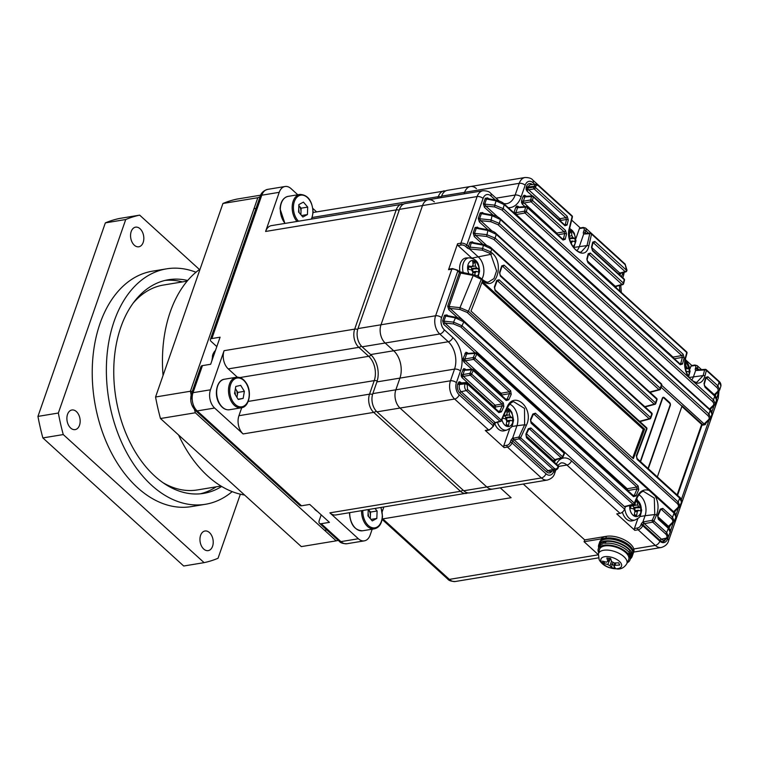 <?xml version="1.0" encoding="UTF-8"?>
<svg xmlns="http://www.w3.org/2000/svg" width="759" height="759" viewBox="0 0 759 759"><rect width="100%" height="100%" fill="white"/><g stroke="black" fill="none" stroke-linecap="round" stroke-linejoin="round"><path stroke-width="1.14" d="M200.11 269.047A119.315 78.31 80.6 0 0 163.052 375.449M178.564 434.973A119.315 78.31 80.6 0 0 207.738 476.045A119.315 78.31 80.6 0 0 244.607 495.039M187.169 281.124L163.536 285.023A103.85 68.158 80.6 0 0 133.271 302.993M221.666 486.462A108.262 71.052 -99.4 0 1 203.659 493.378A108.262 71.052 -99.4 0 1 154.836 476.159A108.262 71.052 -99.4 0 1 114.106 361.189A108.262 71.052 -99.4 0 1 168.413 279.739A108.262 71.052 -99.4 0 1 187.691 280.507M200.348 493.805A108.262 71.052 80.6 0 0 216.182 486.832M166.61 268.838L152.464 271.172A119.315 78.31 80.6 0 0 92.617 360.933A119.315 78.31 80.6 0 0 137.502 487.629A119.315 78.31 80.6 0 0 191.315 506.614L205.461 504.28A119.315 78.31 -99.4 0 1 151.648 485.295A119.315 78.31 -99.4 0 1 106.763 358.599A119.315 78.31 -99.4 0 1 166.61 268.838A119.315 78.31 -99.4 0 1 195.983 272.244M76.393 411.568A9.943 6.527 -99.4 0 1 80.131 422.127A9.943 6.527 -99.4 0 1 75.141 429.613A9.943 6.527 -99.4 0 1 70.663 428.029A9.943 6.527 -99.4 0 1 66.915 417.469A9.943 6.527 -99.4 0 1 71.906 409.993A9.943 6.527 -99.4 0 1 76.393 411.568M140.054 228.744A9.943 6.527 -99.4 0 1 143.793 239.303A9.943 6.527 -99.4 0 1 138.812 246.789A9.943 6.527 -99.4 0 1 134.324 245.204A9.943 6.527 -99.4 0 1 130.586 234.645A9.943 6.527 -99.4 0 1 135.576 227.169A9.943 6.527 -99.4 0 1 140.054 228.744M209.456 532.581A9.943 6.527 -99.4 0 1 213.194 543.14A9.943 6.527 -99.4 0 1 208.203 550.626A9.943 6.527 -99.4 0 1 203.725 549.042A9.943 6.527 -99.4 0 1 199.978 538.482A9.943 6.527 -99.4 0 1 204.968 531.006A9.943 6.527 -99.4 0 1 209.456 532.581M199.456 269.511L139.675 215.139A176.762 116.013 80.6 0 0 125.738 219.522L58.348 413.029L37.95 416.397A176.762 116.013 80.6 0 0 42.865 437.924L63.263 434.565L204.105 562.647L183.706 566.015L42.865 437.924M37.95 416.397L105.34 222.89L125.738 219.522M139.675 215.139L119.277 218.507A176.762 116.013 80.6 0 0 105.34 222.89M58.348 413.029A176.762 116.013 80.6 0 0 63.263 434.565M204.105 562.647A176.762 116.013 80.6 0 0 218.042 558.263L240.356 494.194M232.178 491.623A119.315 78.31 -99.4 0 1 205.461 504.28M182.378 281.912A108.262 71.052 80.6 0 0 165.139 280.403M162.919 482.648A103.85 68.158 80.6 0 0 197.349 489.944L220.983 486.045M338.277 540.38A176.762 116.013 -99.4 0 1 336.18 540.854L301.314 546.613L160.472 418.522L195.338 412.773A176.762 116.013 -99.4 0 1 193.279 404.727M192.293 400.401A176.762 116.013 -99.4 0 1 190.424 391.236L155.557 396.995A176.762 116.013 80.6 0 0 160.472 418.522M155.557 396.995L222.937 203.478L257.813 197.729A176.762 116.013 -99.4 0 1 260.052 196.828M260.669 195.177L236.884 199.105A176.762 116.013 80.6 0 0 222.937 203.478M336.18 540.854L195.338 412.773M190.424 391.236L257.813 197.729M368.409 516.395A6.632 4.355 80.6 0 0 368.419 516.12A6.632 4.355 80.6 0 0 368.096 513.226M369.956 518.198A6.632 4.355 80.6 0 0 370.392 515.797L370.288 518.596M370.392 515.797A6.632 4.355 80.6 0 0 368.4 509.583L370.534 512.069L370.392 515.797M374.984 508.502L377.109 510.987L376.834 518.444L372.271 520.902L367.992 515.921L368.229 509.612M370.534 512.069L377.109 510.987M370.99 519.403L376.834 518.444M235.347 394.775A6.632 4.355 80.6 0 0 234.873 391.72M236.855 397.223A6.632 4.355 80.6 0 0 237.188 395.951A6.632 4.355 80.6 0 0 235.954 389.433L237.804 392.422L236.941 397.365M235.423 388.561L235.954 389.433A6.632 4.355 80.6 0 0 235.404 388.655M234.559 393.504L235.783 386.454L240.698 385.363L244.379 391.331L243.155 398.39L238.25 399.471L234.559 393.504M237.804 392.422L244.379 391.331M238.089 399.225L243.155 398.39M298.999 212.511A6.632 4.355 80.6 0 0 299.008 212.245A6.632 4.355 80.6 0 0 298.685 209.351M300.545 214.323A6.632 4.355 80.6 0 0 300.991 211.913L300.887 214.712M300.991 211.913A6.632 4.355 80.6 0 0 298.989 205.698L301.124 208.194L300.991 211.913M298.866 204.579L303.42 202.112L307.708 207.103L307.423 214.56L302.869 217.027L298.591 212.036L298.866 204.579M301.124 208.194L307.708 207.103M301.579 215.528L307.423 214.56M445.96 190.765L313.533 212.406A13.254 8.7 80.6 0 0 313.097 212.501M403.854 203.991L271.428 225.632A13.254 8.7 80.6 0 0 265.603 231.457L279.227 192.321L261.789 195.205A4.421 2.125 -160.8 0 0 260.28 196.173C261.143 192.881 263.591 190.623 267.614 189.38L285.052 186.505A13.254 8.7 80.6 0 1 291.029 188.612L297.803 194.778M312.879 208.488L316.626 211.894M372.195 529.184L370.155 535.038A13.254 8.7 -99.4 0 1 364.329 540.854A13.254 8.7 -99.4 0 1 358.352 538.748L329.871 512.847A13.254 8.7 80.6 0 0 335.848 514.953L468.208 492.914M241.723 407.716L238.933 415.704A13.254 8.7 80.6 0 0 243.098 433.939L214.626 408.038A13.254 8.7 -99.4 0 1 210.461 389.803L224.085 350.677A13.254 8.7 80.6 0 0 228.25 368.902L237.339 377.176M214.626 408.038L197.188 410.913L301.522 505.798L309.748 504.441L329.444 522.353L321.218 523.71A4.421 2.562 132.3 0 1 319.52 523.321A4.421 2.562 132.3 0 1 319.207 520.598L321.199 514.858M267.614 189.38A13.254 8.7 80.6 0 0 261.789 195.205L211.875 338.552L220.091 337.195L210.67 364.263L202.444 365.62A4.421 2.125 -160.8 0 0 200.936 366.588L191.515 393.646A4.421 2.125 19.2 0 1 193.023 392.678L210.461 389.803M285.052 186.505A13.254 8.7 80.6 0 0 279.227 192.321M301.522 505.798A4.421 2.562 132.3 0 1 299.824 505.409L195.49 410.524A4.421 2.562 -47.7 0 0 197.188 410.913A13.254 8.7 80.6 0 1 193.023 392.678L202.444 365.62M211.875 338.552A4.421 2.125 -160.8 0 0 210.357 339.52A4.421 2.125 -160.8 0 0 211.239 341.522L216.818 346.597M314.103 508.407A7.723 3.719 -160.8 0 0 315.659 510.209L317.518 511.519M215.518 350.345L214.484 351.55A7.723 4.488 -47.7 0 0 212.444 357.404L211.818 360.98M629.78 505.522A8.662 5.683 80.6 0 0 629.714 506.367A8.662 5.683 80.6 0 0 635.179 516.443A8.662 5.683 80.6 0 0 641.26 509.659A8.662 5.683 80.6 0 0 636.26 499.735M630.767 505.257A30.199 10.635 97.1 0 1 630.644 508.264A30.882 6.907 2.1 0 1 633.898 508.947A3.833 2.514 80.6 0 0 634.941 510.873A30.882 22.258 105.9 0 1 634.249 514.925A30.199 2.799 21.5 0 0 635.454 515.276A30.199 2.799 21.5 0 0 636.583 515.589A30.882 22.258 -74.1 0 0 637.275 511.547A3.833 2.514 80.6 0 0 638.442 510.238A30.882 6.907 2.1 0 1 640.605 511.101A30.199 28.32 -49.6 0 0 640.738 507.695A30.882 6.907 -177.9 0 0 638.575 506.832A3.833 2.514 80.6 0 0 637.522 504.896A30.882 22.258 -74.1 0 0 637.133 501.035A30.199 14.886 159.9 0 0 635.995 500.674A30.199 14.886 159.9 0 0 635.881 500.636M635.074 502.543A30.882 22.258 105.9 0 1 635.188 504.232A3.833 2.514 80.6 0 0 634.021 505.532A30.882 6.907 -177.9 0 0 631.64 505.02M637.275 511.547L634.837 511.689M636.583 515.589L634.353 514.469M632.997 505.741L637.522 504.896M637.133 501.035L635.084 502.667M633.983 509.213A3.406 2.239 80.6 0 0 633.718 507.486L634.97 507.847L634.866 510.722M638.575 506.832L633.718 507.486A3.406 2.239 80.6 0 0 632.978 506.12A3.406 2.239 80.6 0 0 632.674 505.807M629.818 506.376L634.021 505.532M634.809 510.731L638.442 510.238M640.738 507.695L634.97 507.847M622.389 512.164A12.153 7.979 80.6 0 0 632.399 520.797L635.122 520.019C640.596 516.699 639.951 517.942 641.697 510.105L636.763 498.549M688.081 375.762A8.662 5.683 80.6 0 0 689.656 370.696A8.662 5.683 80.6 0 0 685.054 360.952M686.364 372.043A3.833 2.514 80.6 0 0 686.838 371.274A30.882 6.907 2.1 0 1 689.001 372.138A30.199 28.32 -49.6 0 0 689.134 368.732A30.882 6.907 -177.9 0 0 686.961 367.868A3.833 2.514 80.6 0 0 685.918 365.933A30.882 22.258 -74.1 0 0 685.519 362.062A30.199 14.886 159.9 0 0 684.95 361.872M685.016 366.17L685.918 365.933M685.519 362.062L684.912 362.555M686.136 371.369L686.838 371.274M686.961 367.868L685.292 368.096M689.134 368.732L685.443 368.827M572.931 246.58A8.662 5.683 80.6 0 0 575.559 240.442A8.662 5.683 80.6 0 0 570.094 230.357A8.662 5.683 80.6 0 0 569.269 230.205M569.117 231.362A30.882 22.258 105.9 0 1 569.487 235.015A3.833 2.514 80.6 0 0 569.117 235.243M571.366 243.762A30.882 22.258 -74.1 0 0 571.565 242.33A3.833 2.514 80.6 0 0 572.732 241.02A30.882 6.907 2.1 0 1 574.905 241.884A30.199 28.32 -49.6 0 0 575.028 238.478A30.882 6.907 -177.9 0 0 572.865 237.614A3.833 2.514 80.6 0 0 571.821 235.679A30.882 22.258 -74.1 0 0 571.423 231.818A30.199 14.886 159.9 0 0 570.294 231.457A30.199 14.886 159.9 0 0 569.146 231.163M571.565 242.33L570.777 242.377M569.241 236.372L571.821 235.679M571.423 231.818L569.373 233.449M570.398 241.343L572.732 241.02M572.865 237.614L569.516 238.07M575.028 238.478L569.639 238.62M501.936 419.718A8.662 5.683 80.6 0 0 507.069 426.425A8.662 5.683 80.6 0 0 513.15 419.632A8.662 5.683 80.6 0 0 507.695 409.556A8.662 5.683 80.6 0 0 506.576 409.395M502.6 418.247A30.882 6.907 2.1 0 1 505.788 418.921A3.833 2.514 80.6 0 0 506.832 420.856A30.882 22.258 105.9 0 1 506.139 424.898A30.199 2.799 21.5 0 0 507.344 425.249A30.199 2.799 21.5 0 0 508.473 425.562A30.882 22.258 -74.1 0 0 509.166 421.52A3.833 2.514 80.6 0 0 510.333 420.22A30.882 6.907 2.1 0 1 512.496 421.084A30.199 28.32 -49.6 0 0 512.629 417.668A30.882 6.907 -177.9 0 0 510.465 416.805A3.833 2.514 80.6 0 0 509.412 414.879A30.882 22.258 -74.1 0 0 509.023 411.008A30.199 14.886 159.9 0 0 507.885 410.647A30.199 14.886 159.9 0 0 506.689 410.344A30.882 22.258 105.9 0 1 507.078 414.205A3.833 2.514 80.6 0 0 505.911 415.515A30.882 6.907 -177.9 0 0 504.023 415.097M509.166 421.52L506.727 421.672M508.473 425.562L506.244 424.452M504.887 415.714L509.412 414.879M509.023 411.008L506.974 412.64M505.874 419.196A3.406 2.239 80.6 0 0 505.608 417.459L506.86 417.82L506.756 420.704M510.465 416.805L505.608 417.459A3.406 2.239 80.6 0 0 504.868 416.093A3.406 2.239 80.6 0 0 504.564 415.78M503.634 415.97L505.911 415.515M506.708 420.704L510.333 420.22M512.629 417.668L506.86 417.82M494.688 423.427A12.153 7.979 80.6 0 0 504.299 430.78L507.012 430.002C512.486 426.681 511.841 427.915 513.587 420.088L511.889 412.45L510.057 409.822L507.344 407.687M477.373 276.048A8.662 5.683 80.6 0 0 479.147 270.735A8.662 5.683 80.6 0 0 473.682 260.65A8.662 5.683 80.6 0 0 467.601 267.434A8.662 5.683 80.6 0 0 469.128 273.99M463.313 272.898A11.821 7.761 80.6 0 1 462.62 267.31A11.821 7.761 80.6 0 1 469.166 257.832L466.339 257.965A12.153 7.979 80.6 0 0 459.612 267.709A12.153 7.979 80.6 0 0 459.992 272.12M474.783 275.119A30.882 22.258 -74.1 0 0 475.162 272.614A3.833 2.514 80.6 0 0 476.329 271.314A30.882 6.907 2.1 0 1 478.493 272.177A30.199 28.32 -49.6 0 0 478.616 268.771A30.882 6.907 -177.9 0 0 476.453 267.908A3.833 2.514 80.6 0 0 475.409 265.973A30.882 22.258 -74.1 0 0 475.011 262.111A30.199 14.886 159.9 0 0 473.882 261.751A30.199 14.886 159.9 0 0 472.677 261.438A30.882 22.258 105.9 0 1 473.075 265.308A3.833 2.514 80.6 0 0 471.908 266.608A30.882 6.907 -177.9 0 0 468.654 265.925A30.199 10.635 97.1 0 1 468.531 269.331A30.882 6.907 2.1 0 1 471.775 270.014A3.833 2.514 80.6 0 0 472.829 271.95A30.882 22.258 105.9 0 1 472.421 274.616M475.162 272.614L472.715 272.766M470.874 266.817L475.409 265.973M475.011 262.111L472.961 263.743M471.861 270.289A3.406 2.239 80.6 0 0 471.605 268.563L472.857 268.923L472.743 271.798M476.453 267.908L471.605 268.563A3.406 2.239 80.6 0 0 470.865 267.196A3.406 2.239 80.6 0 0 470.561 266.874M467.705 267.453L471.908 266.608M472.696 271.807L476.329 271.314M478.616 268.771L472.857 268.923M441.064 197.644L441.596 196.135L464.622 192.331L464.091 193.849L464.622 192.331A13.254 8.7 -99.4 0 1 470.447 186.515A13.254 8.7 -99.4 0 1 476.424 188.621M362.138 346.816L385.164 343.011A13.254 8.7 -99.4 0 1 380.999 324.786L422.516 205.566L380.999 324.786A13.254 8.7 80.6 0 0 385.164 343.011L393.684 350.762A19.886 13.055 -99.4 0 1 399.927 378.115L395.847 389.813A13.254 8.7 80.6 0 0 400.012 408.048L486.785 486.955A13.254 8.7 80.6 0 0 492.762 489.071L469.736 492.866A13.254 8.7 -99.4 0 1 463.758 490.76L376.986 411.843A13.254 8.7 80.6 0 1 372.821 393.608L376.9 381.91A19.886 13.055 -99.4 0 0 370.648 354.557L362.138 346.816A13.254 8.7 80.6 0 1 357.973 328.581L399.49 209.361L422.516 205.566A13.254 8.7 -99.4 0 1 428.342 199.75A13.254 8.7 -99.4 0 1 434.319 201.856M551.992 471.045A6.565 4.307 -99.4 0 1 546.613 471.861L512.676 440.998L512.021 442.886L545.958 473.749A8.842 5.797 80.6 0 0 553.823 471.273A4.421 2.125 -160.8 0 1 554.706 473.274C553.842 476.557 551.395 478.825 547.372 480.058L492.762 489.071A13.254 8.7 -99.4 0 1 486.785 486.955L541.395 477.952L507.458 447.089L504.166 447.63A1.328 0.873 -99.4 0 1 503.748 445.808L509.744 428.579M606.413 536.309L605.777 538.14A17.675 8.52 -160.8 0 1 624.961 542.362A17.675 8.52 -160.8 0 1 633.12 553.634L633.974 551.186L633.784 548.956A17.675 8.52 -160.8 0 0 606.413 536.309L584.705 539.896L523.274 484.033L584.705 539.896L584.069 541.727L598.272 554.639M383.826 507.04L382.194 511.746M382.251 518.909A4.421 2.562 -47.7 0 0 382.811 518.871L511.101 497.705L500.247 487.828M399.49 209.361A13.254 8.7 -99.4 0 1 405.315 203.545L482.952 190.737A13.254 8.7 -99.4 0 0 477.126 196.553L460.884 243.184A4.421 2.125 19.2 0 1 466.832 245.062L468.474 246.542L469.935 242.349A1.328 0.636 19.2 0 0 471.197 242.908L472.98 242.728M441.596 196.135A13.254 8.7 -99.4 0 1 447.421 190.319L525.057 177.502A13.254 8.7 -99.4 0 0 519.232 183.327L515.152 195.025L496.063 198.175M476.32 228.184A1.328 0.712 24.5 0 1 475.106 227.52L475.03 227.719A1.328 0.636 -160.8 0 0 476.291 228.279L478.075 228.098M474.479 233.487A1.328 0.55 14.3 0 1 473.189 233.032L474.242 236.552A1.328 0.768 132.3 0 1 475.561 235.309L474.508 233.383L486.661 234.616L495.134 238.127L660.273 388.314L661.459 384.576A1.328 0.674 17.5 0 1 661.715 385.183A1.328 1.328 0 0 0 661.345 383.807A1.328 0.768 132.3 0 1 661.459 384.576L496.253 234.341L495.134 238.127A1.328 0.768 -47.7 0 1 493.796 239.417L486.604 236.428L475.561 235.309L486.661 245.404M661.677 385.306L704.134 423.911L705.139 423.864L704.134 423.911L708.526 419.699C709.656 418.465 709.361 417.004 707.625 415.325L498.027 224.702L490.817 221.713L480.656 220.679A1.328 0.768 -47.7 0 0 479.337 221.932L478.284 218.412A1.328 0.55 14.3 0 0 479.574 218.858L479.603 218.753A1.328 0.636 19.2 0 1 478.341 218.194L478.284 218.412M492.003 230.992L480.656 220.679L479.574 218.858M481.415 213.554A1.328 0.712 24.5 0 1 480.2 212.89L480.124 213.089A1.328 0.636 -160.8 0 0 481.386 213.649L483.17 213.469M679.305 507.088A1.328 1.091 -133.8 0 1 677.815 507.6C678.963 506.357 678.669 504.896 676.933 503.208L467.174 312.442L459.935 309.444L450.096 308.448A1.328 0.768 -47.7 0 0 448.778 309.7L447.715 306.181A1.328 0.55 14.3 0 0 449.005 306.627L449.043 306.522A1.328 0.636 19.2 0 1 447.782 305.962L447.715 306.181M673.442 511.718A1.328 0.768 -47.7 0 1 673.565 511.68L674.571 511.632L673.565 511.68L450.096 308.448L449.005 306.627M709.504 409.016L713.081 405.581C714.219 404.348 713.915 402.887 712.179 401.207L501.879 209.949L494.669 206.951L485.751 206.05A1.328 0.768 -47.7 0 0 484.432 207.302L483.379 203.782A1.328 0.55 14.3 0 0 484.659 204.237L484.697 204.124A1.328 0.636 19.2 0 1 483.436 203.564L483.379 203.782M497.771 216.979L485.751 206.05L484.659 204.237M626.336 271.286A1.328 0.75 -166.5 0 0 626.782 270.878A1.328 0.75 -166.5 0 0 626.517 270.261L625.226 264.72L591.546 234.085L588.794 246.02C585.217 263.8 564.269 244.702 569.278 228.269L572.144 216.448L538.454 185.813C537.106 184.807 536.177 185.12 535.664 186.771L535.503 187.482L567.172 216.287L568.282 219.892L567.077 225.025L564.971 225.746L533.292 196.942L532.457 200.395L565.464 230.413L566.527 234.019L565.208 239.322L563.055 240.053L527.391 207.615L526.338 211.657L683.119 354.225L684.144 357.84L682.483 364.026L680.292 364.756L504.204 204.617L495.788 200.784L486.472 199.019A1.328 0.636 19.2 0 1 485.219 198.46L485.295 198.27A1.328 0.712 24.5 0 0 486.51 198.924L488.265 198.849M494.669 206.951L494.726 205.148L484.697 204.124L486.51 198.924M683.119 354.225A1.328 0.768 132.3 0 1 681.762 355.582L524.991 213.004L516.253 214.522A1.328 0.768 -47.7 0 0 515.921 214.645M673.442 357.916A1.328 0.797 80.1 0 0 673.024 357.1L516.253 214.522L515.835 212.71A1.328 0.636 19.2 0 1 514.099 212.131L513.947 212.852M615.264 287.879L616.28 286.76A1.328 0.636 19.2 0 1 616.023 286.409M563.055 240.053A1.328 0.768 -47.7 0 0 562.922 239.351L527.258 206.903A1.328 0.768 -47.7 0 1 527.391 207.615A1.328 0.721 -165.6 0 0 525.617 207.16L517.581 207.691A1.328 0.636 19.2 0 1 515.845 207.122L516.851 205.993A1.328 0.996 72.6 0 0 518.065 207.131L518.758 207.321L517.581 207.691L515.835 212.71L524.573 211.182L525.617 207.16A1.328 0.863 -93.8 0 1 526.281 206.562L518.198 207.103A1.328 0.768 132.3 0 1 518.207 206.382L516.851 205.993M565.464 230.413A1.328 0.768 132.3 0 1 564.108 231.789L531.101 201.771L523.748 203.051A1.328 0.768 -47.7 0 0 522.439 204.304L521.528 202.634L523.274 202.217L523.34 201.23A1.328 0.636 19.2 0 1 521.604 200.661L521.528 202.634M557.229 234.17A1.328 0.797 80.1 0 0 556.755 233.07L523.274 202.217M620.596 272.993L620.445 273.287A1.328 0.996 -107.4 0 0 619.856 274.72L620.862 273.591A1.328 0.636 19.2 0 1 620.606 273.249M564.971 225.746A1.328 0.768 -47.7 0 0 564.838 225.062L533.16 196.249A1.328 0.768 -47.7 0 1 533.292 196.942A1.328 0.731 -166.5 0 0 531.518 196.496L524.83 196.951A1.328 0.636 19.2 0 1 523.093 196.372L524.099 195.253A1.328 0.996 72.6 0 0 525.304 196.382L526.006 196.581L524.83 196.951L523.34 201.23L530.683 199.949L531.518 196.496A1.328 0.863 -93.8 0 1 532.182 195.907L525.446 196.363A1.328 0.768 132.3 0 1 525.456 195.632L524.099 195.253M567.172 216.287A1.328 0.768 132.3 0 1 565.816 217.681L534.137 188.877L528.34 189.883A1.328 0.768 -47.7 0 0 527.021 191.135L526.11 189.465L527.866 189.057L527.922 188.061A1.328 0.636 19.2 0 1 526.186 187.492L526.11 189.465M568.282 219.892A1.328 0.74 -167 0 0 566.508 219.455L560.427 220.508A1.328 0.797 80.1 0 0 560.009 218.696L527.866 189.057M445.761 315.953A1.328 0.712 24.5 0 1 444.546 315.289L444.461 315.488A1.328 0.636 -160.8 0 0 445.723 316.048L447.506 315.867M443.911 321.256A1.328 0.55 14.3 0 1 442.62 320.801L443.683 324.321A1.328 0.768 132.3 0 1 445.002 323.078L443.949 321.152L453.54 322.129L462.013 325.772L638.101 485.921L638.755 489.593L636.061 495.902L633.518 496.661L476.737 354.083L474.944 358.22L510.608 390.657L511.224 394.338L508.805 399.775L506.225 400.534L473.218 370.515L471.614 374.064L503.283 402.868L503.862 406.558L501.433 411.843L498.815 412.602L467.136 383.798L467.535 389.481L501.215 420.116L506.784 407.725C513.919 389.358 534.858 408.456 526.3 425.476L520.617 437.763L554.298 468.398C555.692 469.394 556.869 469.034 557.818 467.316L558.159 466.576A1.328 0.512 24.3 0 1 558.434 467.136A1.328 1.328 0 0 0 558.121 465.609A1.328 0.768 -47.7 0 1 558.159 466.576L526.48 437.772A1.328 0.768 -47.7 0 0 526.442 436.804L558.121 465.609M464.906 353.4A1.328 0.636 -160.8 0 0 466.643 353.969L467.819 353.599L467.117 353.409A1.328 0.996 72.6 0 1 465.912 352.28L463.161 358.419A1.328 0.636 -160.8 0 0 464.897 358.988L473.255 357.536A1.328 0.55 23.7 0 1 474.944 358.22A1.328 0.768 -47.7 0 1 473.673 359.358A1.328 0.797 -99.9 0 1 473.255 357.536L475.049 353.409A1.328 0.56 23.4 0 1 476.737 354.083A1.328 0.768 132.3 0 0 476.69 353.163A1.328 1.328 0 0 0 475.703 352.821L467.364 353.476M464.831 359.975L463.085 360.392L463.996 362.052A1.328 0.768 132.3 0 1 465.314 360.81L464.897 358.988L466.643 353.969L475.049 353.409A1.328 0.863 -93.8 0 1 475.703 352.821M555.654 459.755A1.328 0.636 -160.8 0 0 555.911 460.096L554.905 461.225A1.328 0.996 -107.4 0 1 555.493 459.802A1.328 0.996 -107.4 0 0 555.493 459.802L555.645 459.499M462.734 369.718A1.328 0.636 -160.8 0 0 464.461 370.288L465.637 369.918L464.944 369.728A1.328 0.996 72.6 0 1 463.74 368.589L461.235 373.997A1.328 0.636 -160.8 0 0 462.971 374.576L469.935 373.362A1.328 0.531 24.4 0 1 471.614 374.064A1.328 0.768 -47.7 0 1 470.343 375.183A1.328 0.797 -99.9 0 1 469.935 373.362L471.538 369.813A1.328 0.541 24.2 0 1 473.218 370.515A1.328 0.768 132.3 0 0 473.17 369.567A1.328 1.328 0 0 0 472.193 369.225L465.182 369.794M462.914 375.563L461.168 375.971L462.07 377.64A1.328 0.768 132.3 0 1 463.388 376.388L462.971 374.576L464.461 370.288L471.538 369.813A1.328 0.863 -93.8 0 1 472.193 369.225M458.142 382.887A1.328 0.636 -160.8 0 0 459.878 383.456L461.055 383.086L460.362 382.897A1.328 0.996 72.6 0 1 459.148 381.758L457.781 383.931A1.328 0.636 -160.8 0 0 459.518 384.5A5.237 3.434 80.6 0 0 461.159 391.701L495.058 422.526A1.328 0.873 75 0 0 495.731 422.725L494.043 424.414A1.328 0.636 19.2 0 0 493.777 423.816L459.84 392.953A6.565 4.307 -99.4 0 1 457.781 383.931M576.849 250.736A14.364 9.431 80.6 0 0 579.354 246.504L583.766 233.838A2.647 1.537 132.3 0 1 583.443 232.102L584.098 230.214A3.093 1.793 -47.7 0 0 582.684 228.032L579.402 228.573A1.328 0.873 -99.4 0 1 579.98 227.994L583.273 227.453A1.328 0.873 80.6 0 0 582.684 228.032M691.667 380.164A14.364 9.431 80.6 0 0 693.451 376.758L695.699 370.307A2.647 1.537 132.3 0 1 695.377 368.57L695.652 367.783A3.093 1.793 -47.7 0 0 694.238 365.601L690.946 366.142A1.328 0.873 -99.4 0 1 691.534 365.563L694.827 365.022A1.328 0.873 80.6 0 0 694.238 365.601M581.128 252.064L587.02 245.574A1.328 0.731 13.4 0 1 588.794 246.02M696.923 382.156L703.147 375.582L689.181 377.46M637.095 459.347L636.365 455.685L646.611 428.456L495.162 290.716L494.356 287.073L496.69 280.507L499.061 279.758L650.51 417.497L651.801 413.788L500.352 276.058L499.517 272.415L501.737 265.868L504.071 265.138L655.52 402.868L656.753 399.168L491.737 249.094L490.826 251.912L492.107 253.07C505.399 263.933 495.238 292.993 482.563 280.488L481.282 279.321L468.464 311.256L678.223 502.031L679.684 498.084L637.095 459.347A1.328 0.768 -47.7 0 0 637.019 458.464L679.618 497.202C680.282 497.126 682.388 501.168 681.497 501.955L679.684 498.084A1.328 0.768 -47.7 0 0 679.618 497.202M644.609 429.082A901.483 523.454 132.3 0 1 633.319 458.673L470.988 311.048A901.483 523.454 132.3 0 0 482.278 281.447L644.609 429.082L643.262 429.3L481.88 282.538M713.991 394.784A1.328 0.768 132.3 0 1 714.314 394.661L715.32 394.604L714.314 394.661L717.473 391.625C718.612 390.392 718.318 388.931 716.581 387.242L706.544 378.115A1.328 0.768 -47.7 0 0 707.891 376.758L705.709 377.451L704.01 383.599L704.997 387.223A1.328 0.768 -47.7 0 0 704.874 386.492L714.608 395.344A1.328 0.768 132.3 0 1 714.731 396.075L704.997 387.223M707.891 376.758L717.929 385.885L719.134 381.995L706.382 370.401L704.912 376.056C702.995 382.109 699.542 384.301 694.57 382.631L688.536 377.147C684.865 370.952 683.764 364.614 685.235 358.153L686.743 352.537L587.855 262.614L586.84 258.999L588.206 253.734L590.35 253.051L623.357 283.06L624.221 279.635L592.542 250.831L591.489 247.216L592.732 242.13L594.847 241.457L626.517 270.261A1.328 0.768 -47.7 0 1 625.16 271.656A1.328 0.873 75 0 0 625.833 271.845L620.445 273.287M694.57 382.631L713.526 399.87L714.731 396.075L716.534 399.984L715.263 403.987L713.526 399.87A1.328 0.768 132.3 0 1 712.179 401.207M673.622 522.277A1.328 1.091 -133.8 0 1 672.132 522.79C673.29 521.547 672.996 520.086 671.26 518.397L661.525 509.545A1.328 0.768 -47.7 0 0 662.806 508.378L660.283 509.166A1.328 0.56 22.5 0 1 660.558 509.744L660.842 509.346M662.806 508.378L672.54 517.23L674.077 513.141L655.121 495.902C658.508 502.145 658.945 508.587 656.45 515.228L653.935 520.997L666.687 532.6L668.328 528.321L658.29 519.194A1.328 0.768 -47.7 0 0 658.233 518.264L668.271 527.401C668.964 527.315 671.06 531.471 670.15 532.192L668.328 528.321A1.328 0.768 -47.7 0 0 668.271 527.401M660.283 509.166L657.626 515.522L658.29 519.194M648.29 468.711L670.292 405.534A2.211 1.452 80.6 0 0 669.599 402.498L664.277 397.65A2.211 1.452 80.6 0 0 663.281 397.299A2.211 1.452 80.6 0 0 662.303 398.266L640.302 461.453M677.094 494.915L701.648 424.404L702.35 424.29L682.123 405.894A1.328 0.768 -47.7 0 0 681.971 406.207L657.341 476.946M677.569 495.342L702.198 424.604A1.328 0.768 132.3 0 1 702.35 424.29M643.888 521.775L652.247 520.323L654.761 514.545L645.065 515.722L642.816 522.183L643.888 521.775A1.328 0.797 80.1 0 0 644.306 523.596L661.431 539.175A6.565 4.307 80.6 0 0 664.267 540.228L664.837 539.602L664.267 540.228A1.328 0.996 -96.8 0 0 663.527 541.698L664.998 540.342A1.328 0.636 -160.8 0 1 664.77 540.057M526.186 187.492L526.547 186.448A1.328 0.636 19.2 0 0 528.283 187.018L533.89 186.344L535.882 184.219L530.74 184.703A5.237 3.434 80.6 0 0 528.283 187.018L527.922 188.061L533.729 187.056A1.328 0.74 12.8 0 1 535.503 187.482A1.328 0.768 132.3 0 1 534.137 188.877A1.328 0.797 -99.9 0 1 533.729 187.056L533.89 186.344A1.328 0.74 12.8 0 1 535.664 186.771M555.493 470.219L553.045 469.489L547.932 470.608A5.237 3.434 80.6 0 0 550.446 471.415L555.484 470.219C557.286 469.299 558.15 468.521 558.102 467.886L558.434 467.136M625.596 506.215L624.42 506.585L530.636 421.292M639.695 516.613L645.065 515.722A14.364 9.431 80.6 0 0 638.86 494.716M656.45 515.228A1.328 0.56 23.3 0 0 654.761 514.545L654.315 498.094L643.604 491.415C641.763 491.206 639.571 493.369 637.038 497.895A1.328 0.55 22.9 0 0 636.763 497.325C639.723 491.092 643.831 488.796 649.097 490.418L655.121 495.902M625.435 506.68L624.581 509.137A4.421 2.562 132.3 0 1 620.018 513.331L616.725 513.881L634.828 530.342A1.328 0.873 -99.4 0 1 634.41 528.511L637.693 527.97A3.093 1.793 -47.7 0 0 640.89 525.029L641.165 524.241A2.647 1.537 132.3 0 1 642.816 522.183L643.755 523.786A1.328 0.768 -47.7 0 0 642.949 524.811L642.674 525.598L659.846 541.205A8.842 5.797 80.6 0 0 667.711 538.738L668.442 536.651M664.267 540.228L666.336 538.093C667.436 536.86 667.133 535.399 665.415 533.738L652.664 522.135L643.755 523.786M633.006 495.618L634.372 495.229L637.067 488.929L636.82 487.079L460.732 326.939L453.484 323.932L453.54 322.129L455.466 317.888L445.723 316.048L443.949 321.152A1.328 0.636 -160.8 0 1 442.687 320.592L442.62 320.801M447.782 305.962L459.432 272.509L457.791 271.02L441.558 317.651A8.842 5.797 80.6 0 0 444.338 329.804L452.848 337.556A24.307 15.948 -99.4 0 1 460.485 370.98L456.406 382.678A8.842 5.797 80.6 0 0 459.186 394.832L493.122 425.695L493.777 423.816A1.328 0.768 132.3 0 1 494.583 422.791L499.963 421.217L466.273 390.581C464.593 388.712 464.214 386.454 465.115 383.817L459.518 384.5L459.878 383.456L465.457 383.086A1.328 0.522 25 0 1 467.136 383.798A1.328 0.768 132.3 0 0 467.098 382.84A1.328 1.328 0 0 0 466.121 382.489L460.599 382.963M526.3 425.476A1.328 0.531 -155.5 0 0 524.621 424.774L516.955 425.704A14.364 9.431 80.6 0 0 509.773 404.186M511.594 426.586L516.955 425.704L512.534 438.398L518.947 437.042L524.621 424.774L524.507 408.408L513.815 401.786C511.927 401.596 509.678 403.76 507.059 408.295A1.328 0.522 23.9 0 0 506.784 407.725M481.889 279.113A14.364 9.431 80.6 0 0 478.436 257.045L469.47 248.905A2.647 1.281 19.2 0 1 467.108 247.804L465.466 246.314A3.093 1.49 -160.8 0 0 461.301 245.005L458.009 245.546A1.328 0.873 -99.4 0 1 457.592 243.724L448.55 269.692A1.328 0.873 -99.4 0 1 449.138 269.103L452.421 268.563A1.328 0.873 80.6 0 0 451.842 269.141L448.55 269.692M473.663 275.014L473.474 274.815C475.798 275.062 478.369 276.285 481.197 278.487L482.477 279.654C485.627 281.836 487.62 282.623 488.464 281.997L493.967 278.61L496.595 270.83L490.788 254.341L471.851 258.136L458.009 245.546M492.107 253.07A1.328 0.768 -47.7 0 1 490.788 254.341L489.508 253.183L482.307 250.185L469.47 248.905M376.986 411.843L400.012 408.048L486.785 486.955L463.758 490.76M489.157 430.106L493.388 426.302A1.328 0.636 19.2 0 0 493.122 425.695A4.421 2.562 -47.7 0 1 488.559 429.898A1.328 0.873 80.6 0 0 489.157 430.106L485.864 430.657A1.328 0.873 -99.4 0 1 485.267 430.438L488.559 429.898L454.622 399.035L400.012 408.048A13.254 8.7 -99.4 0 1 395.847 389.813L450.457 380.8L454.537 369.102A19.886 13.055 80.6 0 0 448.284 341.749L439.774 334.007A13.254 8.7 -99.4 0 1 435.609 315.772L451.842 269.141A4.421 2.125 -160.8 0 1 457.791 271.02A1.328 0.768 132.3 0 0 457.696 270.204L452.421 268.563M444.338 329.804A4.421 2.562 -47.7 0 1 439.774 334.007L385.164 343.011L393.684 350.762A19.886 13.055 -99.4 0 1 399.927 378.115L395.847 389.813L372.821 393.608M495.428 200.034L490.94 195.955A8.842 5.797 80.6 0 0 483.075 198.431A4.421 2.125 -160.8 0 0 477.126 196.553L422.516 205.566A13.254 8.7 -99.4 0 1 428.342 199.75M534.801 184.314L533.046 182.729A8.842 5.797 80.6 0 0 525.181 185.205A4.421 2.125 -160.8 0 0 519.232 183.327L464.622 192.331A13.254 8.7 -99.4 0 1 470.447 186.515M691.847 365.506L685.301 359.557M485.267 430.438L504.166 447.63M580.293 227.947L571.679 220.11M690.007 368.865L690.946 366.142M634.41 528.511L637.854 518.606M575.901 238.611L579.402 228.573M701.648 424.404L681.895 406.435M649.097 490.418L463.777 321.882L462.013 325.772A1.328 0.768 -47.7 0 1 460.732 326.939M528.188 429.499L529.602 429.072A1.328 0.768 132.3 0 0 530.864 427.953L528.273 428.759L525.892 434.091L526.48 437.772M530.864 427.953L562.542 456.757L564.117 453.18A1.328 0.531 23.6 0 1 564.392 453.749A1.328 1.328 0 0 0 564.07 452.231A1.328 0.768 -47.7 0 1 564.117 453.18L531.11 423.161A1.328 0.768 -47.7 0 0 531.063 422.222L564.07 452.231M532.761 414.775L534.137 414.348A1.328 0.768 132.3 0 0 535.418 413.209L532.856 414.006L530.484 419.49L531.11 423.161M535.418 413.209L634.296 503.141L636.763 497.325M500.409 219.512L499.365 223.393L708.963 414.016L710.177 410.277L500.409 219.512L492.022 215.66L492.544 215.082C495.703 215.689 498.284 216.922 500.295 218.763L500.295 218.763A1.328 0.768 132.3 0 1 500.409 219.512M680.292 364.756A1.328 0.768 -47.7 0 0 680.168 364.026L504.09 203.886A1.328 0.768 -47.7 0 1 504.204 204.617L503.226 208.621L688.536 377.147M463.777 321.882L455.466 317.888L455.988 317.309C459.223 317.964 461.804 319.188 463.721 320.981A1.328 0.768 132.3 0 1 463.777 321.882M481.197 278.487A1.328 0.768 132.3 0 1 481.282 279.321L472.961 275.394L460.599 273.05A1.328 0.636 19.2 0 1 459.432 272.509A1.328 0.768 132.3 0 0 459.337 271.694L457.696 270.204M459.935 309.444L459.992 307.632L468.464 311.256A1.328 0.768 132.3 0 1 467.174 312.442M469.46 248.876L469.641 247.092L482.363 248.383L490.826 251.912A1.328 0.768 -47.7 0 1 489.508 253.183M655.378 403.769A1.328 0.873 -105 0 1 654.192 404.139A1.328 0.768 132.3 0 0 655.52 402.868A1.328 0.655 18.5 0 1 655.785 403.475L657.009 399.765A1.328 0.655 18.3 0 0 656.753 399.168A1.328 0.768 -47.7 0 0 656.649 398.371L491.633 248.297A1.328 0.768 -47.7 0 1 491.737 249.094L483.388 245.204L483.9 244.626L472.231 242.425M661.345 383.807L496.149 233.563A1.328 0.768 -47.7 0 1 496.253 234.341L487.885 230.47L488.407 229.892L477.326 227.795M490.817 221.713L492.022 215.66L481.386 213.649L479.603 218.753L490.874 219.901L499.365 223.393A1.328 0.768 132.3 0 1 498.027 224.702M504.09 203.886C502.828 202.425 500.238 201.192 496.31 200.205L494.726 205.148L503.226 208.621A1.328 0.768 132.3 0 1 501.879 209.949M665.415 533.738A1.328 0.768 -47.7 0 0 666.687 532.6L668.423 536.708L667.607 537.941A1.328 1.101 -135.2 0 1 666.336 538.093L661.431 539.175A1.328 0.768 -47.7 0 0 660.121 540.417L642.949 524.811A1.328 0.636 19.2 0 0 641.165 524.241M671.26 518.397A1.328 0.768 132.3 0 0 672.54 517.23L674.267 521.338L675.899 517.012L674.077 513.141A1.328 0.768 132.3 0 0 674.02 512.24C674.713 512.164 676.8 516.3 675.899 517.012M676.933 503.208A1.328 0.768 132.3 0 0 678.223 502.031L679.96 506.13L681.497 501.955M707.625 415.325A1.328 0.768 132.3 0 0 708.963 414.016L710.69 418.114L711.98 414.177L710.177 410.277A1.328 0.768 132.3 0 0 710.063 409.528C711.354 410.391 711.989 411.938 711.98 414.177M720.936 385.904L719.134 381.995A1.328 0.768 -47.7 0 0 719.001 381.284C720.414 382.47 721.059 384.007 720.936 385.904L719.665 390.003L717.929 385.885A1.328 0.768 -47.7 0 1 716.581 387.242M466.794 384.538A1.328 0.522 -155 0 0 465.115 383.817L465.457 383.086A1.328 0.863 -93.8 0 1 466.121 382.489M466.643 382.716A1.328 0.768 132.3 0 1 467.098 382.84L498.777 411.644A1.328 0.768 132.3 0 1 498.815 412.602M498.312 411.52L499.754 411.131A1.328 0.531 24.8 0 1 501.433 411.843M459.148 381.758L460.504 382.147A1.328 0.768 -47.7 0 0 460.523 382.868M495.731 422.725L500.636 421.406A1.328 0.873 75 0 1 499.963 421.217A1.328 0.768 -47.7 0 0 501.215 420.116A1.328 0.512 24.5 0 1 501.5 420.676L507.059 408.295M498.321 411.226L499.754 411.131L502.183 405.856A1.328 0.531 24.6 0 1 503.862 406.558M493.578 406.919L493.748 406.454A1.328 0.636 -160.8 0 0 495.475 407.023L502.183 405.856L502.022 403.987A1.328 0.768 -47.7 0 0 503.283 402.868M513.615 437.962A1.328 0.797 80.1 0 0 514.033 439.784L513.482 439.983A1.328 0.768 -47.7 0 0 512.676 440.998A1.328 0.636 19.2 0 0 510.892 440.438A2.647 1.537 132.3 0 1 512.543 438.37M554.298 468.398A1.328 0.768 132.3 0 1 553.045 469.489L519.365 438.863A1.328 0.797 80.1 0 1 518.947 437.042A1.328 0.522 25.2 0 1 520.617 437.763A1.328 0.768 132.3 0 1 519.365 438.863L514.033 439.784L547.932 470.608A1.328 0.768 -47.7 0 0 546.613 471.861M495.048 408.257L495.475 407.023A1.328 0.797 80.1 0 0 495.067 405.202L502.022 403.987L470.343 375.183L463.388 376.388L495.067 405.202A1.328 0.768 132.3 0 0 493.748 406.454L462.07 377.64M557.818 467.316A1.328 0.512 24.3 0 1 558.102 467.886M472.715 369.443A1.328 0.768 132.3 0 1 473.17 369.567L506.177 399.585A1.328 0.768 132.3 0 1 506.225 400.534M505.722 399.462L507.126 399.082A1.328 0.541 24.1 0 1 508.805 399.775M463.74 368.589L465.087 368.978A1.328 0.768 -47.7 0 0 465.106 369.699M525.892 434.091A1.328 0.512 24.2 0 1 526.167 434.651L528.9 428.882M505.722 399.177L507.126 399.082L509.536 393.646A1.328 0.55 23.8 0 1 511.224 394.338M528.273 428.759A1.328 0.522 23.9 0 1 528.549 429.319M501.215 395.078A1.328 0.636 -160.8 0 0 501.395 395.069L509.536 393.646L509.336 391.796A1.328 0.768 -47.7 0 0 510.608 390.657M526.537 433.825L554.867 459.593A1.328 0.768 -47.7 0 0 553.558 460.846L554.905 461.225M501.348 395.192L501.395 395.069A1.328 0.797 80.1 0 0 500.978 393.247L509.336 391.796L473.673 359.358L465.314 360.81L500.978 393.247A1.328 0.768 132.3 0 0 499.972 393.94M554.867 459.593L561.271 457.876A1.328 0.873 75 0 0 561.945 458.066L555.503 459.793M528.539 429.357L529.602 429.072L561.271 457.876A1.328 0.768 132.3 0 0 562.542 456.757A1.328 0.522 23.8 0 1 562.817 457.326L564.392 453.749M476.225 353.039A1.328 0.768 132.3 0 1 476.69 353.163L633.461 495.741A1.328 0.768 132.3 0 1 633.518 496.661M633.006 495.323L634.372 495.229A1.328 0.56 23.3 0 1 636.061 495.902M465.912 352.28L467.269 352.66A1.328 0.768 -47.7 0 0 467.278 353.381M530.484 419.49A1.328 0.531 23.5 0 1 530.759 420.059L533.454 414.158M627.75 490.551L637.067 488.929A1.328 0.569 22.9 0 1 638.755 489.593M532.856 414.006A1.328 0.541 23.3 0 1 533.131 414.575M627.627 490.437A1.328 0.797 80.1 0 0 627.181 488.758L636.82 487.079A1.328 0.768 -47.7 0 0 638.101 485.921M667.825 537.581A1.328 1.101 -135.2 0 1 667.607 537.941L667.531 538.017A1.328 1.091 -133.6 0 1 666.298 538.15M667.569 537.979A1.328 1.091 -133.6 0 1 667.531 538.017L664.391 540.209M652.247 520.323A1.328 0.55 23.7 0 1 653.935 520.997A1.328 0.768 132.3 0 1 652.664 522.135A1.328 0.797 80.1 0 1 652.247 520.323M624.42 506.585L633.025 504.28A1.328 0.768 -47.7 0 0 634.296 503.141A1.328 0.541 23.2 0 1 634.571 503.71L637.038 497.895M446.757 315.564L455.988 317.309M444.546 315.289L446.956 314.928A1.328 0.768 -47.7 0 0 446.937 315.602M657.626 515.522A1.328 0.55 22.8 0 1 657.901 516.092L660.558 509.744M667.635 526.812A1.328 0.768 132.3 0 1 668.47 526.31L669.476 526.262L668.47 526.31L672.132 522.79M670.036 525.873L669.647 527.002A1.328 0.636 19.2 0 1 669.362 526.518M567.077 225.025A1.328 0.731 -166.7 0 0 565.313 224.579L566.508 219.455L565.816 217.681L560.009 218.696A1.328 0.768 -47.7 0 0 558.852 219.617M569.278 228.269A1.328 0.74 -166 0 1 569.535 228.876L572.4 217.065A1.328 0.759 -166.7 0 0 572.144 216.448A1.328 0.768 -47.7 0 0 572.001 215.774L538.321 185.139A1.328 0.768 132.3 0 1 538.454 185.813M625.226 264.72A1.328 0.768 132.3 0 0 625.093 264.056L591.403 233.421A1.328 1.328 0 0 0 590.426 233.079A1.328 0.863 86.2 0 1 590.948 233.298A1.328 0.768 132.3 0 1 591.403 233.421A1.328 0.768 132.3 0 1 591.546 234.085A1.328 0.75 -167.5 0 0 589.771 233.668L584.639 234.009L583.785 233.81L585.379 233.525M532.457 200.395A1.328 0.731 -166.3 0 0 530.683 199.949A1.328 0.797 -99.9 0 0 531.101 201.771A1.328 0.768 132.3 0 0 532.457 200.395M625.093 264.056L626.953 270.166A1.328 0.75 -166.6 0 0 626.687 269.549M618.651 274.008A1.328 0.768 132.3 0 1 619.818 273.079L625.16 271.656L593.481 242.842A1.328 0.768 -47.7 0 0 594.847 241.457M566.527 234.019A1.328 0.731 -166.1 0 0 564.762 233.573L564.108 231.789L556.755 233.07A1.328 0.768 -47.7 0 0 556.262 233.288M565.208 239.322A1.328 0.721 -165.8 0 0 563.434 238.867L564.762 233.573L557.884 234.768M592.921 242.624L592.997 242.747A1.328 0.75 -166.4 0 0 592.732 242.13M592.997 242.747L591.745 247.832A1.328 0.74 -166.1 0 0 591.489 247.216M591.745 247.832L592.409 250.138A1.328 0.768 132.3 0 1 592.542 250.831M526.338 211.657A1.328 0.712 -165.4 0 0 524.573 211.182A1.328 0.797 -99.9 0 0 524.991 213.004A1.328 0.768 132.3 0 0 526.338 211.657M624.088 278.942A1.328 1.328 0 0 1 624.477 280.251A1.328 0.74 -165.9 0 0 624.221 279.635A1.328 0.768 132.3 0 0 624.088 278.942L592.409 250.138M623.177 284.065A1.328 0.74 -165.7 0 0 623.613 283.676A1.328 0.74 -165.7 0 0 623.357 283.06A1.328 0.768 -47.7 0 1 622 284.435A1.328 0.873 75 0 0 622.674 284.634L615.862 286.456A1.328 0.996 -107.4 0 0 615.321 286.997M614.743 286.466A1.328 0.768 132.3 0 1 615.236 286.247L622 284.435L588.993 254.417A1.328 0.768 -47.7 0 0 590.35 253.051M684.144 357.84A1.328 0.712 -165.2 0 0 682.379 357.366L681.762 355.582L673.024 357.1A1.328 0.768 -47.7 0 0 672.692 357.223M682.483 364.026A1.328 0.702 -164.8 0 0 680.728 363.542L682.379 357.366L674.381 358.76M588.424 254.199L588.462 254.35A1.328 0.74 -165.6 0 0 588.206 253.734M588.462 254.35L587.096 259.606A1.328 0.731 -165.2 0 0 586.84 258.999M587.096 259.606L587.732 261.902A1.328 0.768 132.3 0 1 587.855 262.614M487.695 198.573A1.328 0.768 132.3 0 1 487.705 197.9L485.295 198.27M487.506 198.535L496.31 200.205M685.235 358.153A1.328 0.721 -164.8 0 1 685.491 358.76L686.999 353.153A1.328 0.731 -165.1 0 0 686.743 352.537A1.328 0.768 -47.7 0 0 686.61 351.834L587.732 261.902M719.001 381.284L706.25 369.69A1.328 1.328 0 0 0 705.272 369.348A1.328 0.863 86.2 0 1 705.794 369.567A1.328 0.768 132.3 0 1 706.25 369.69A1.328 0.768 132.3 0 1 706.382 370.401A1.328 0.721 -165.6 0 0 704.618 369.937L696.572 370.477L695.718 370.278L697.312 369.994M715.889 394.225L715.49 395.344A1.328 0.636 19.2 0 1 715.206 394.87M705.955 377.897L705.974 378.067A1.328 0.721 -164.7 0 0 705.709 377.451M705.974 378.067L704.276 384.215A1.328 0.712 -164.4 0 0 704.01 383.599M674.457 511.889A1.328 0.636 -160.8 0 0 674.742 512.372L675.13 511.243M646.611 428.456A1.328 0.626 19.9 0 1 646.877 429.053A1.328 1.328 0 0 0 646.516 427.621A1.328 0.768 -47.7 0 1 646.611 428.456M495.162 290.716A1.328 0.768 -47.7 0 0 495.067 289.881L646.516 427.621M494.356 287.073A1.328 0.626 19.8 0 1 494.621 287.67L497.107 280.802M496.69 280.507A1.328 0.636 19.4 0 1 496.955 281.105M499.061 279.758A1.328 0.768 132.3 0 1 497.743 281.01L496.917 281.228M650.378 418.37A1.328 0.873 -105 0 1 649.192 418.74A1.328 0.768 132.3 0 0 650.51 417.497A1.328 0.636 19.3 0 1 650.776 418.095L652.066 414.395A1.328 1.328 0 0 0 651.706 412.972A1.328 0.768 -47.7 0 1 651.801 413.788A1.328 0.645 19.1 0 1 652.066 414.395M500.352 276.058A1.328 0.768 -47.7 0 0 500.257 275.242L651.706 412.972M499.517 272.415A1.328 0.645 19 0 1 499.773 273.012L502.116 266.2M501.737 265.868A1.328 0.655 18.6 0 1 502.003 266.475M504.071 265.138A1.328 0.768 132.3 0 1 502.743 266.409L501.955 266.618M472.411 242.463A1.328 0.768 132.3 0 1 472.421 241.789L469.935 242.349M482.411 213.165L492.544 215.082M480.2 212.89L482.61 212.529A1.328 0.768 -47.7 0 0 482.601 213.203M704.134 423.911A1.328 0.768 -47.7 0 0 702.815 425.163L705.301 424.604A1.328 0.636 -160.8 0 1 705.026 424.129M660.121 389.234A1.328 0.873 -105 0 1 658.945 389.604A1.328 0.768 132.3 0 0 660.273 388.314A1.328 0.674 17.7 0 1 660.539 388.921L661.715 385.183M473.189 233.032L473.246 232.823A1.328 0.636 -160.8 0 0 474.508 233.383L476.291 228.279L487.885 230.47L486.604 236.428M475.106 227.52L477.515 227.159A1.328 0.768 -47.7 0 0 477.506 227.833M533.112 414.623L534.137 414.348L633.025 504.28A1.328 0.873 75 0 0 633.699 504.469L625.065 506.784M494.583 422.791L495.238 422.668L494.583 422.791M512.534 438.398L513.482 439.983M461.178 272.652L460.599 273.05L461.178 272.652M461.396 272.699L460.685 273.079L449.043 306.522L459.992 307.632L473.474 274.815L459.337 271.694M469.679 248.905L471.197 242.908L483.388 245.204L482.307 250.185M588.548 233.203L585.882 230.774L585.227 232.662A1.328 0.768 -47.7 0 0 585.265 233.421L585.293 233.421A1.328 0.863 86.2 0 0 584.639 234.009M585.274 233.449L590.426 233.079A1.328 0.863 86.2 0 0 589.771 233.668L587.02 245.574L573.994 247.396M697.217 369.918L697.236 369.889A1.328 0.863 86.2 0 0 696.572 370.477M697.236 369.889L705.272 369.348A1.328 0.863 86.2 0 0 704.618 369.937L703.147 375.582A1.328 0.712 -165.3 0 1 704.912 376.056M643.262 429.3L632.645 458.057M605.777 538.14L584.069 541.727M640.568 461.69L662.635 398.333A1.328 0.873 80.6 0 1 663.821 397.963L669.675 403.285A1.328 0.873 80.6 0 1 670.093 405.107L648.025 468.474M601.071 538.918A17.675 8.52 -160.8 0 1 614.145 536.48A17.675 8.52 -160.8 0 1 630.217 543.824A17.675 8.52 -160.8 0 1 633.756 551.802L632.731 554.734A17.675 8.52 -160.8 0 0 629.202 546.746A17.675 8.52 -160.8 0 0 611.735 539.203A17.675 8.52 -160.8 0 0 599.354 543.102M629.515 555.711A15.465 7.448 -160.8 0 0 628.765 553.681M610.929 559.487A4.478 2.154 -160.8 0 0 610.653 559.44A39.715 26.072 -99.4 0 1 609.676 558.33M610.663 563.852A4.478 2.154 -160.8 0 0 612.409 564.307A39.715 26.072 80.6 0 0 614.05 565.427M612.968 562.277L612.409 564.307M630.625 558.102A16.793 8.093 -160.8 0 0 622.873 547.391A16.793 8.093 -160.8 0 0 604.657 543.378A16.793 8.093 -160.8 0 0 604.619 543.387L606.726 540.854M604.895 541.044L602.874 543.795A16.793 8.093 -160.8 0 0 598.908 547.059M630.387 558.785A17.675 8.52 -160.8 0 0 632.095 556.565L633.12 553.634A17.675 8.52 -160.8 0 0 632.655 549.525A17.675 8.52 -160.8 0 0 615.397 538.681A17.675 8.52 -160.8 0 0 599.733 542.011L598.709 544.934A17.675 8.52 -160.8 0 0 598.671 547.732M632.095 556.565A17.675 8.52 -160.8 0 0 631.64 552.448A17.675 8.52 -160.8 0 0 614.382 541.603A17.675 8.52 -160.8 0 0 598.709 544.934M598.272 548.88A16.793 8.093 -160.8 0 1 611.763 545.436A16.793 8.093 -160.8 0 1 628.528 554.383L629.799 550.721A16.793 8.093 -160.8 0 0 613.035 541.774A16.793 8.093 -160.8 0 0 599.544 545.228L598.272 548.88A16.793 8.093 -160.8 0 0 598.69 552.742M629.989 559.924L631.26 556.271A16.793 8.093 -160.8 0 0 630.738 552.201L629.467 555.854A16.793 8.093 -160.8 0 1 629.989 559.924A16.793 8.093 -160.8 0 1 627.276 562.694M608.31 556.641A10.882 5.247 -160.8 0 0 601.261 561.613A10.882 5.247 -160.8 0 0 614.211 568.671A10.882 5.247 -160.8 0 0 621.251 563.709A10.882 5.247 -160.8 0 0 608.31 556.641M626.773 563.766L628.604 559.819A15.465 7.448 -160.8 0 0 628.338 555.892A15.465 7.448 -160.8 0 0 612.883 546.328A15.465 7.448 -160.8 0 0 599.42 549.658L598.415 553.89L599.145 559.715C601.204 563.396 604.629 566.062 609.401 567.713L617.779 569.032C621.45 569.117 624.448 567.362 626.773 563.766A15.038 7.239 -160.8 0 0 626.517 559.943A15.038 7.239 -160.8 0 0 611.488 550.645A15.038 7.239 -160.8 0 0 598.415 553.89M611.621 567.713A38.633 35.54 -71.3 0 0 613.49 567.96A38.633 35.54 -71.3 0 0 615.369 568.102A39.715 15.246 -84 0 1 613.851 566.1A4.478 2.154 -160.8 0 0 615.103 565.218A39.715 31.29 -26.1 0 0 619.724 565.038A38.633 4.962 -106.6 0 1 618.613 562.78A39.715 31.29 153.9 0 1 613.993 562.96A4.478 2.154 -160.8 0 0 611.688 561.698A39.715 15.246 -84 0 1 610.615 558.406A38.633 18.937 172.5 0 1 608.718 558.235A38.633 18.937 172.5 0 1 606.868 558.017A39.715 15.246 96 0 0 607.94 561.309A4.478 2.154 -160.8 0 0 606.697 562.153A4.478 2.154 -160.8 0 0 606.688 562.191A39.715 31.29 153.9 0 1 602.513 561.081A38.633 21.575 123.3 0 0 603.623 563.339A39.715 31.29 -26.1 0 0 607.788 564.449A4.478 2.154 -160.8 0 0 610.094 565.711A39.715 15.246 96 0 0 611.621 567.713L612.096 564.25M613.851 566.1L614.809 562.96M611.488 561.157L610.094 565.711M607.94 561.309L609.135 558.282M607.788 564.449L610.217 558.956M603.623 563.339L605.075 561.831M615.691 562.95L615.103 565.218M362.84 510.503A14.582 9.573 80.6 0 0 362.83 510.674A14.582 9.573 80.6 0 0 372.024 527.657A14.582 9.573 80.6 0 0 382.28 516.224A14.582 9.573 80.6 0 0 380.809 507.543M349.738 512.667A15.465 10.152 80.6 0 0 362.574 530.778L374.415 528.824A15.465 10.152 -99.4 0 1 361.578 510.712M246.22 383.466A14.582 9.573 80.6 0 0 232.453 381.046A14.582 9.573 80.6 0 0 232.728 401.378A14.582 9.573 80.6 0 0 246.495 403.788A14.582 9.573 80.6 0 0 246.22 383.466M231.656 402.023A15.465 10.152 -99.4 0 1 228.829 386.578A15.465 10.152 -99.4 0 1 236.296 377.27C240.119 376.806 243.459 378.75 246.314 383.115C252.216 391.938 249.161 407.099 241.334 407.792A15.465 10.152 -99.4 0 1 231.656 402.023M229.484 409.746C225.66 410.211 222.321 408.266 219.474 403.902C213.573 395.078 216.619 379.917 224.455 379.225A15.465 10.152 80.6 0 0 216.989 388.532A15.465 10.152 80.6 0 0 219.816 403.978A15.465 10.152 80.6 0 0 229.484 409.746L241.334 407.792M311.313 219.057A14.582 9.573 80.6 0 0 312.869 212.349A14.582 9.573 80.6 0 0 303.676 195.367A14.582 9.573 80.6 0 0 293.42 206.799A14.582 9.573 80.6 0 0 298.458 221.173M296.987 221.419A15.465 10.152 -99.4 0 1 292.177 206.733A15.465 10.152 -99.4 0 1 299.966 194.418C307.955 194.816 312.328 200.841 313.097 212.482L311.702 218.99M284.91 223.412L280.043 208.829C280.593 201.714 283.287 197.568 288.126 196.372A15.465 10.152 80.6 0 0 280.337 208.687A15.465 10.152 80.6 0 0 285.147 223.374M441.302 196.97A4.421 2.125 -160.8 0 0 438.304 196.676L437.782 198.184M444.129 190.86A13.254 8.7 80.6 0 0 438.304 196.676L312.262 217.472M462.962 490.029A4.421 2.562 132.3 0 1 460.466 491.301A13.254 8.7 80.6 0 0 466.443 493.407M376.227 411.084A4.421 2.562 132.3 0 1 373.703 412.384L460.466 491.301L329.871 512.847M372.565 394.452A4.421 2.125 -160.8 0 0 369.538 394.158A13.254 8.7 80.6 0 0 373.703 412.384L243.098 433.939M377.223 380.904A4.421 2.125 -160.8 0 0 374.244 380.62L369.538 394.158L238.933 415.704M371.17 355.051A4.421 2.562 132.3 0 1 368.694 356.313A17.675 11.603 -99.4 0 1 374.244 380.62L248.202 401.426M361.379 346.057A4.421 2.562 132.3 0 1 358.846 347.356L368.694 356.313L239.882 377.565M357.707 329.425A4.421 2.125 -160.8 0 0 354.681 329.121A13.254 8.7 80.6 0 0 358.846 347.356L228.25 368.902M399.196 210.196A4.421 2.125 -160.8 0 0 396.198 209.901L354.681 329.121L224.085 350.677M402.023 204.086A13.254 8.7 80.6 0 0 396.198 209.901L265.603 231.457M321.218 523.71L340.914 541.622L358.352 538.748M319.52 523.321L339.216 541.233A4.421 2.562 -47.7 0 0 340.914 541.622A13.254 8.7 80.6 0 0 346.891 543.738L364.329 540.854M624.799 508.492A11.821 7.761 80.6 0 0 635.122 520.019M497.468 422.26A11.821 7.761 80.6 0 0 507.012 430.002M382.811 518.871L449.347 579.383L598.244 554.82M382.156 519.431L447.649 578.994A4.421 2.562 132.3 0 0 449.347 579.383A13.254 8.7 80.6 0 0 455.334 581.498L598.462 557.874M376.9 381.91L454.537 369.102A4.421 2.125 19.2 0 1 460.485 370.98M370.648 354.557L448.284 341.749A4.421 2.562 -47.7 0 0 452.848 337.556M357.973 328.581L435.609 315.772A4.421 2.125 19.2 0 1 441.558 317.651M471.235 242.804A1.328 0.712 24.5 0 1 470.011 242.149M515.778 213.696L515.038 213.848M670.339 531.205L673.271 522.771M675.956 515.076L678.366 508.141M681.373 499.517L708.934 420.372M711.857 411.966L714.029 405.742M716.591 398.38L717.378 396.113A8.842 5.797 80.6 0 0 717.957 392.232M699.001 369.766L697.436 368.343L697.16 369.13L697.948 369.842M715.187 395.923L715.49 395.344M710.794 408.845L710.433 409.879M493.122 215.195L484.432 207.302M483.436 203.564L485.219 198.46M487.705 197.9L488.644 198.754M514.099 212.131L515.845 207.122M518.207 206.382L518.947 207.055M525.019 206.647L522.439 204.304M521.604 200.661L523.093 196.372M525.456 195.632L526.196 196.306M532.268 195.907L527.021 191.135M526.547 186.448A6.565 4.307 -99.4 0 1 532.325 184.551M525.181 185.205L521.101 196.904A24.307 15.948 -99.4 0 1 508.283 207.7M483.075 198.431L466.832 245.062A1.328 0.768 -47.7 0 1 465.466 246.314M472.421 241.789L473.36 242.633M681.971 406.207L661.08 387.204M488.009 229.816L479.337 221.932M478.341 218.194L480.124 213.089M482.61 212.529L483.549 213.383M705.699 423.475L705.301 424.604M702.815 425.163L702.198 424.604M457.563 317.689L448.778 309.7M460.504 382.147L461.244 382.821M461.235 373.997L461.168 375.971M465.087 368.978L465.827 369.652M471.899 369.244L463.996 362.052M463.161 358.419L463.085 360.392M467.269 352.66L468.009 353.333M475.068 352.869L443.683 324.321M442.687 320.592L444.461 315.488M446.956 314.928L447.886 315.782M668.85 527.97L669.647 527.002M665.169 539.858L664.998 540.342M663.527 541.698A7.884 5.18 -99.4 0 1 660.121 540.417M482.914 244.445L474.242 236.552M473.246 232.823L475.03 227.719M477.515 227.159L478.455 228.013M588.993 254.417L588.405 254.578M587.105 260.669L615.236 286.247M593.481 242.842L592.94 242.994M591.802 247.605L619.818 273.079M559.791 220.471A1.328 0.636 19.2 0 0 560.427 220.508L560.284 220.926M564.373 224.645L565.313 224.579M562.466 238.933L563.434 238.867M679.713 363.618L680.728 363.542M704.352 385.591L714.314 394.661M706.544 378.115L705.917 378.276M649.723 392.071L658.945 389.604L493.796 239.417M657.778 516.585L668.47 526.31M453.484 323.932L445.002 323.078L627.181 488.758A1.328 0.768 132.3 0 0 626.336 489.261M467.535 389.481A1.328 0.768 132.3 0 1 466.273 390.581L461.159 391.701A1.328 0.768 132.3 0 0 459.84 392.953M673.565 511.68L677.815 507.6M639.59 421.311L649.192 418.74L497.743 281.01M644.761 406.663L654.192 404.139L502.743 266.409M583.443 232.102A1.328 0.636 -160.8 0 1 585.227 232.662L586.005 233.374M619.942 291.2A17.675 11.603 -99.4 0 1 619.553 285.469M621.593 276.674L622.598 273.8A8.842 5.797 80.6 0 0 622.921 272.623M553.823 471.273L554.079 470.552M556.432 464.081A17.675 11.603 -99.4 0 1 571.48 460.846L624.581 509.137M553.558 460.846L526.015 435.799M633.661 552.068L661.26 547.514A13.254 8.7 -99.4 0 1 655.283 545.408L638.11 529.791L634.828 530.342M633.784 548.956L655.283 545.408A4.421 2.562 132.3 0 0 659.846 541.205M620.018 513.331L566.916 465.039A13.254 8.7 80.6 0 0 560.939 462.933L557.808 465.324M558.539 466.424L566.916 465.039A4.421 2.562 -47.7 0 0 571.48 460.846M547.372 480.058A13.254 8.7 -99.4 0 1 541.395 477.952A4.421 2.562 -47.7 0 0 545.958 473.749M459.186 394.832A4.421 2.562 -47.7 0 1 454.622 399.035A13.254 8.7 -99.4 0 1 450.457 380.8A4.421 2.125 19.2 0 1 456.406 382.678M457.592 243.724L460.884 243.184A1.328 0.873 -99.4 0 0 461.301 245.005M503.796 203.63L506.414 203.754A19.886 13.055 80.6 0 0 515.152 195.025A4.421 2.125 -160.8 0 1 521.101 196.904M503.748 445.808L507.04 445.258A3.093 1.793 -47.7 0 0 510.238 442.317L510.892 440.438M663.518 397.773L664.277 397.65M668.926 402.602L669.599 402.498M510.238 442.317A1.328 0.636 19.2 0 1 512.021 442.886A4.421 2.562 132.3 0 1 507.458 447.089A1.328 0.873 80.6 0 1 507.04 445.258M566.907 211.144A4.421 2.562 -47.7 0 0 566.669 210.869L532.733 180.006C531.547 178.365 528.985 177.53 525.057 177.502M533.046 182.729A4.421 2.562 -47.7 0 0 532.733 180.006M499.147 200.974L499.185 201.012A4.421 2.562 -47.7 0 0 499.147 200.974L490.627 193.232C489.441 191.591 486.88 190.765 482.952 190.737M490.94 195.955A4.421 2.562 -47.7 0 0 490.627 193.232M622.598 273.8A4.421 2.125 19.2 0 1 623.481 275.792L624.23 272.272M619.742 259.189A4.421 2.562 -47.7 0 0 619.505 258.914L585.569 228.051A4.421 2.562 132.3 0 1 585.882 230.774A1.328 0.636 -160.8 0 0 584.098 230.214M640.89 525.029A1.328 0.636 19.2 0 1 642.674 525.598A4.421 2.562 132.3 0 1 638.11 529.791A1.328 0.873 80.6 0 1 637.693 527.97M667.711 538.738A4.421 2.125 19.2 0 1 668.594 540.731L718.261 398.105L718.991 391.208M717.378 396.113A4.421 2.125 19.2 0 1 718.261 398.105M701.506 369.605L697.123 365.62A4.421 2.562 132.3 0 1 697.436 368.343A1.328 0.636 -160.8 0 0 695.652 367.783M537.865 185.016A1.328 0.768 132.3 0 1 538.321 185.139L535.873 184.219M695.377 368.57A1.328 0.636 -160.8 0 1 697.16 369.13A1.328 0.768 -47.7 0 0 697.198 369.889M718.963 391.113A1.328 1.091 -133.8 0 1 717.473 391.625M714.561 405.078A1.328 1.091 -133.8 0 1 713.081 405.581M636.365 455.685A1.328 0.588 21.3 0 1 636.63 456.273L646.877 429.053M467.108 247.804A1.328 0.768 -47.7 0 0 468.474 246.542A1.328 0.636 -160.8 0 0 469.641 247.092M710.007 419.186A1.328 1.091 -133.8 0 1 708.526 419.699M482.477 279.654A1.328 0.768 132.3 0 1 482.563 280.488M374.415 528.824C379.253 527.628 381.948 523.473 382.498 516.367L381.037 507.505M324.596 530.323L326.806 529.953M362.574 530.778C354.586 530.37 350.212 524.355 349.444 512.704M190.481 391.549L192.35 391.236M224.455 379.225L236.296 377.27M253.98 208.725L256.02 208.383M288.126 196.372L299.966 194.418M260.28 196.173L210.357 339.52M339.216 541.233C340.487 542.913 343.04 543.738 346.891 543.738M191.515 393.646C189.712 400.126 191.04 405.752 195.49 410.524M685.273 359.671L690.092 371.142L688.66 376.711M569.648 228.44L572.466 230.632L574.288 233.26L575.986 240.888L573.747 247.738M469.166 257.832C478.654 259.227 478.891 265.375 479.574 271.181L478.284 276.494M447.649 578.994C448.844 580.635 451.396 581.47 455.334 581.498M554.706 473.274L555.806 470.125M621.327 292.452L620.748 285.147M622.788 277.766L623.481 275.792M620.236 259.635L619.505 258.914M661.26 547.514C665.32 546.243 667.768 543.985 668.594 540.731M670.15 532.192L668.423 536.708M526.442 436.804L526.167 434.651M561.945 458.066A1.328 1.328 0 0 0 562.817 457.326M531.063 422.222L530.759 420.059M463.721 320.981L674.02 512.24M658.233 518.264L657.901 516.092M669.267 526.613L674.267 521.338M569.535 228.876C568.055 235.85 569.724 242.453 574.535 248.677C577.362 251.362 579.563 252.481 581.157 252.064L581.157 252.064M533.16 196.249A1.328 1.328 0 0 0 532.182 195.907M626.953 270.166L626.782 270.878A1.328 1.328 0 0 1 625.833 271.845M527.258 206.903A1.328 1.328 0 0 0 526.281 206.562M624.477 280.251L623.613 283.676A1.328 1.328 0 0 1 622.674 284.634M685.491 358.76L685.794 370.25C688.584 378.257 690.121 378.475 691.724 380.212C694.589 382.005 696.335 382.65 696.952 382.147L696.952 382.147M715.111 394.965L719.665 390.003M710.073 409.537L715.263 403.987M714.608 395.344C715.974 396.369 716.61 397.915 716.534 399.984M704.874 386.492L704.276 384.215M674.362 511.983L679.96 506.13M637.019 458.464L636.63 456.273M495.067 289.881L494.621 287.67M639.903 421.606L649.865 418.94A1.328 1.328 0 0 0 650.776 418.095M500.257 275.242L499.773 273.012M645.084 406.957L654.865 404.329A1.328 1.328 0 0 0 655.785 403.475M657.009 399.765A1.328 1.328 0 0 0 656.649 398.371M491.633 248.297C490.371 246.827 487.79 245.603 483.9 244.626M500.295 218.763L710.063 409.528M704.921 424.224L710.69 418.124M650.036 392.365L659.618 389.794A1.328 1.328 0 0 0 660.539 388.921M496.149 233.563C494.868 232.083 492.287 230.85 488.407 229.892M633.699 504.469A1.328 1.328 0 0 0 634.571 503.71M493.388 426.302L494.043 424.414M500.636 421.406A1.328 1.328 0 0 0 501.5 420.676M572.4 217.065A1.328 1.328 0 0 0 572.001 215.774M583.273 227.453L585.569 228.051M686.999 353.153A1.328 1.328 0 0 0 686.61 351.834M694.827 365.022L697.123 365.62M663.224 397.744L662.503 397.868"/></g></svg>
